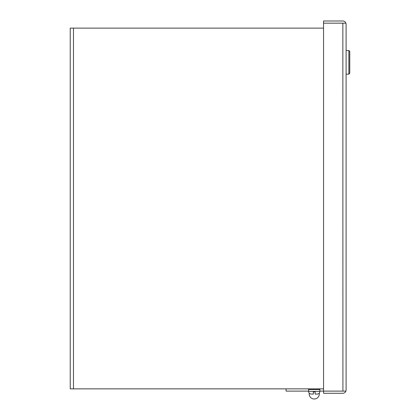 <?xml version="1.0" encoding="UTF-8"?>
<svg xmlns="http://www.w3.org/2000/svg" width="420" height="420" viewBox="0 0 420 420"><rect width="100%" height="100%" fill="white"/><g stroke="black" fill="none" stroke-linecap="round" stroke-linejoin="round"><path stroke-width="0.63" d="M309.236 393.157A5.072 5.072 0 0 0 314.249 399A5.072 5.072 0 0 0 319.258 393.125M319.872 391.109L345.917 391.109A3.244 3.244 0 0 1 342.851 393.272L323.552 393.272L323.552 391.109L345.917 391.109L346.101 390.028L345.917 391.109M323.552 391.109L323.552 23.168L345.917 23.168L346.101 24.245L346.101 390.028M345.917 23.163L323.552 23.163L323.552 21L342.851 21A3.244 3.244 0 0 1 345.917 23.163L346.101 24.245M342.925 391.109L342.851 23.168M308.6 391.109L286.067 391.109L286.067 388.857M308.616 388.857L308.616 389.456M323.552 28.124L70.234 28.124L70.234 388.857L323.552 388.857M343.938 23.168L338.3 23.168M319.121 388.857A0.751 0.751 0 0 1 319.872 389.608L319.872 391.409A2.704 2.704 0 0 1 317.94 394.002L315.137 394.118L315.137 391.86L313.336 391.86L315.137 391.86M309.351 388.857A0.751 0.751 0 0 0 308.6 389.608L319.872 389.608M310.611 394.023L313.336 394.118L310.611 394.023A2.704 2.704 0 0 1 308.6 391.409L308.6 389.608M317.966 393.976L315.137 394.118M313.336 394.118L313.336 391.86M346.101 74.177L348.868 74.177L348.868 50.489L346.101 50.489M348.868 74.177L349.766 73.274L349.766 51.392L348.868 50.489M73.479 28.124L73.479 388.857M308.6 391.409L319.872 391.409"/></g></svg>
